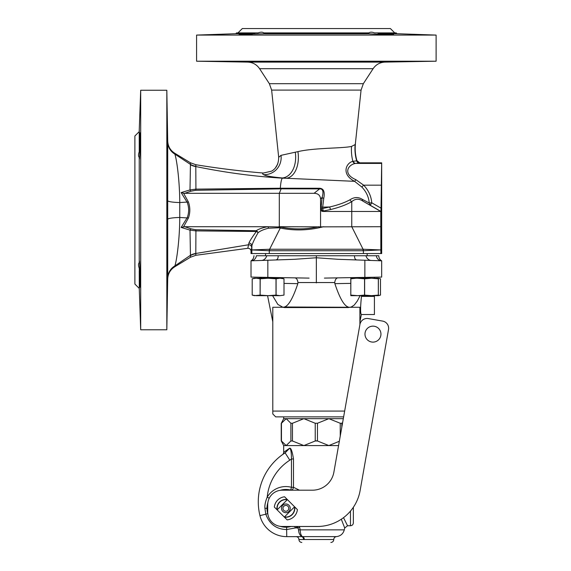 <?xml version="1.0" encoding="UTF-8"?>
<svg xmlns="http://www.w3.org/2000/svg" width="571" height="571" viewBox="0 0 571 571"><rect width="100%" height="100%" fill="white"/><g stroke="black" fill="none" stroke-linecap="round" stroke-linejoin="round"><path stroke-width="0.86" d="M330.802 209.486A2.905 1.085 -103.4 0 1 329.695 206.973L322.686 208.472A2.905 0.842 -100.1 0 0 323.55 210.999L330.802 209.486C339.288 207.416 346.276 204.811 351.765 201.656C355.255 198.572 359.059 198.451 363.177 201.292A2.905 1.991 -60.5 0 1 362.392 199.393C358.331 196.831 354.191 196.966 349.973 199.786C344.634 202.684 337.875 205.075 329.695 206.973A80.49 4.504 180 0 1 322.679 207.116L323.757 198.38C325.049 191.735 323.6 188.366 319.41 188.259L280.318 188.23C280.746 182.385 281.453 179.03 282.424 178.166C254.024 176.446 225.145 172.578 195.803 166.546L195.832 166.275A14.518 14.396 29.2 0 1 190.443 164.391L190.414 162.771L174.683 153.199C170.279 150.337 167.96 146.283 167.71 141.044L166.825 90.247L166.825 329.774L167.71 278.983L167.71 141.943A14.518 14.396 0.4 0 0 174.826 154.077L174.683 153.199M295.271 152.207L297.934 151.636C314.364 147.718 342.172 148.496 351.529 146.426L355.141 144.57A40.134 8.372 14.9 0 0 355.319 144.227L361.065 90.097L271.632 90.097L278.684 157.303L281.003 155.348L295.271 152.207A23.147 15.695 82.7 0 1 282.417 177.981L286.342 178.273A51.433 4.482 180 0 1 282.424 178.166L282.417 177.981C271.589 176.96 265.308 175.847 263.574 174.647C262.424 174.062 262.367 173.527 263.409 173.042C240.848 171.172 218.343 168.402 195.882 164.734L190.414 162.771M281.31 188.223A2.905 0.621 -90.8 0 1 281.153 188.844L279.298 193.319L314.05 193.319L319.589 188.887L281.153 188.844L195.675 190.293L190.928 191.206L184.69 193.319L279.298 193.319L279.298 226.708L320.559 226.865L320.559 198.836C320.153 195.225 317.983 193.383 314.05 193.319M195.832 166.275L195.882 164.734M263.409 173.042L271.625 171.129C276.25 168.495 278.605 163.884 278.684 157.303L278.691 157.31M297.934 151.636A23.925 14.689 83 0 1 286.342 178.273L354.591 181.328C340.808 174.184 346.269 162.742 352.871 161.35A23.361 8.879 106.5 0 1 353.249 161.3L356.675 160.844A45.345 1.442 179 0 0 356.868 160.779A45.537 1.442 179 0 0 356.939 160.744C355.333 155.205 354.834 149.545 355.433 143.764L355.319 144.227A40.134 8.372 14.9 0 1 355.141 144.57L354.819 144.955M355.433 143.764L355.319 144.227A43.032 42.147 66.3 0 0 356.868 160.779A2.905 2.891 -114.8 0 0 359.644 162.878A47.907 1.67 180 0 1 359.445 162.949L355.797 163.413A25.666 10.392 114 0 0 355.39 163.456C348.26 164.612 342.286 173.784 355.854 179.665L363.663 185.175C368.516 190.314 371.207 196.181 371.75 202.791L381.014 208.144L380.964 211.463L323.1 211.463A3.776 2.934 134.7 0 1 320.559 208.915L321.009 208.465L322.087 197.509C323.814 191.599 322.986 188.723 319.589 188.887A2.905 0.728 -89 0 1 319.41 188.259M356.939 160.744L359.723 162.835L381.678 162.835L381.678 253.56L251.019 253.56L251.019 251.19C250.805 249.284 249.741 248.321 247.828 248.299L195.882 255.287L195.803 253.474A14.518 14.311 -36.2 0 0 190.45 255.301L190 230.113A2.905 1.021 109.9 0 1 190.928 228.821L195.675 229.728L256.222 230.727C258.684 229.021 262.539 227.679 267.799 226.708L280.589 227.008C293.237 229.599 305.956 229.499 318.739 226.708M139.238 131.623L134.884 135.977L134.884 284.051L139.238 288.405M139.374 261.104L139.303 261.454C139.567 257.842 140.173 274.986 140.138 283.409C140.045 290.125 139.795 287.042 139.374 274.166L139.238 268.192C138.282 265.729 138.282 263.845 139.238 262.553L139.238 157.475C138.282 156.176 138.282 154.298 139.238 151.829L139.238 130.167L140.694 90.247L140.694 329.774L166.825 329.774M167.496 146.783L167.517 158.588M139.238 148.974L139.488 142.236M140.016 132.793L139.303 148.874L139.303 130.109M139.374 145.855C139.795 132.979 140.045 129.903 140.138 136.619C140.173 145.041 139.567 162.185 139.303 158.567L139.374 158.916M140.016 287.234L139.374 274.166M139.303 271.154L139.303 289.918L140.694 329.774M139.488 277.806L139.645 281.981M167.66 164.484L167.681 153.185M167.688 148.503L167.703 142.457M167.696 275.743L167.688 271.946M167.674 265.158L167.667 260.426M195.882 255.287L190.414 257.257L174.683 266.828C170.279 269.683 167.96 273.737 167.71 278.983L167.71 278.077A14.518 14.396 -0.4 0 1 174.826 265.943C176.339 262.496 179.694 240.641 179.758 217.472L179.765 202.548C179.651 179.737 176.575 158.631 174.826 154.077L190.443 164.391L190 189.915L181.143 192.584L187.238 202.42C189.122 207.516 189.129 212.576 187.245 217.594L181.143 227.444L190 230.113L195.917 230.898L256.372 231.469C252.325 236.958 249.841 240.819 248.92 243.053A2.905 2.769 -176.9 0 1 251.868 245.815L251.861 249.934L269.284 250.733L269.284 253.56M167.16 274.166C167.06 291.046 167.167 291.046 167.481 274.166C167.581 257.343 167.474 257.343 167.16 274.166C167.06 291.046 167.167 291.046 167.481 274.166C167.581 257.343 167.474 257.343 167.16 274.166C167.474 257.343 167.581 257.343 167.481 274.166M167.16 145.855C167.474 162.685 167.581 162.685 167.481 145.855C167.167 128.982 167.06 128.982 167.16 145.855C167.474 162.685 167.581 162.685 167.481 145.855C167.167 128.982 167.06 128.982 167.16 145.855M174.683 266.828L174.826 265.943L190.45 255.301M190.414 257.257L190.443 255.63A14.518 14.396 -29.3 0 1 195.832 253.745M190.928 228.821L184.69 226.708L181.143 227.444M183.562 226.808L188.416 218.008C190.286 212.719 190.286 207.38 188.416 202.006L183.562 193.212L184.69 193.319M139.303 289.918L139.238 271.054M139.238 261.482L139.238 158.545M248.92 243.053L248.528 244.773A2.905 2.891 -169.8 0 1 251.711 247.65L251.019 251.19M195.675 229.728A2.905 0.65 90.6 0 1 195.917 230.898L195.803 253.474L248.528 244.773L247.828 248.299M184.69 226.708L267.799 226.708A2.905 1.313 -98.5 0 1 268.563 228.193L278.691 227.793A14.396 7.245 7 0 1 279.098 227.85L280.268 228.043L269.626 249.242A9.693 9.678 30.5 0 1 269.326 249.256L251.861 249.934L251.861 253.56M278.691 227.793L278.884 226.708A16.823 8.165 7.9 0 1 279.326 226.78L279.098 227.85M183.562 193.212L181.143 192.584M280.133 188.851A2.905 0.699 -90 0 0 280.318 188.23L195.917 189.129L190 189.915A2.905 1.021 -109.9 0 0 190.928 191.206M195.675 190.293A2.905 0.65 -90.6 0 0 195.917 189.129L195.803 166.546A14.518 14.311 36.3 0 1 190.45 164.726M355.854 179.665A2.905 0.385 120.7 0 1 354.591 181.328L361.793 186.995C366.261 191.642 368.738 196.974 369.223 202.99L362.392 199.393M361.065 90.097L363.342 83.687L373.113 68.691L259.584 68.691L269.355 83.687L271.632 90.097M436.116 61.211L196.581 61.211L247.678 62.103L385.018 62.103L436.116 61.211L436.116 35.081L196.581 35.081L196.581 61.211M252.189 61.875C269.02 61.975 269.02 61.868 252.189 61.554C235.316 61.447 235.316 61.554 252.189 61.875C269.02 61.975 269.02 61.868 252.189 61.554C235.316 61.447 235.316 61.554 252.189 61.875C269.02 61.975 269.02 61.868 252.189 61.554M380.507 61.875C397.38 61.554 397.38 61.447 380.507 61.554C363.677 61.868 363.677 61.975 380.507 61.875C397.38 61.554 397.38 61.447 380.507 61.554C363.677 61.868 363.677 61.975 380.507 61.875M244.381 61.739L239.128 61.554M436.116 35.081L397.002 33.718L378.652 33.718C396.467 34.139 398.601 34.817 380.507 34.403L367.574 33.718L367.817 32.904L368.887 32.904C370.179 31.94 372.064 31.94 374.526 32.904L396.188 32.904L397.002 33.718M393.569 34.403L380.507 34.403M367.438 33.768L265.258 33.768M265.122 33.718L264.88 32.904L265.122 33.718L239.128 34.403M252.189 34.403C234.096 34.817 236.23 34.139 254.045 33.718L235.695 33.718L196.581 35.081M380.507 33.768L379.572 33.739M377.488 32.968L378.544 33.646M254.045 33.718L255.308 32.904L258.171 32.904C260.633 31.94 262.517 31.94 263.809 32.904L367.817 32.904M235.695 33.718L236.508 32.904L255.308 32.904M394.739 32.904L390.386 28.55L242.311 28.55L237.957 32.904M381.678 162.835L381.014 208.144M320.559 226.865L380.793 226.708L380.836 249.934L363.413 250.733A12.07 12.07 -1.5 0 1 363.07 250.74L269.626 250.74A12.07 12.07 0 0 1 269.284 250.733L269.326 249.249M268.563 228.193C263.773 229.378 260.269 230.891 258.056 232.732A2.905 2.191 58.2 0 0 256.222 230.727A2.905 0.571 91.5 0 1 256.372 231.469A2.905 1.813 -151.8 0 1 258.056 232.732C254.545 238.906 252.482 243.267 251.868 245.815L251.711 247.65M323.593 226.708C308.861 230.477 294.422 230.927 280.268 228.043L280.589 227.008M349.973 199.786A2.905 1.891 -119.6 0 0 351.765 201.656L351.765 226.708L363.07 249.242L363.07 250.74M380.836 253.56L380.836 249.934L363.37 249.249A9.686 9.671 -31.6 0 1 363.07 249.242L269.626 249.242L269.626 250.74M363.37 249.256L363.413 253.56M380.964 211.463L370.293 205.303L371.75 202.791L369.223 202.99L370.293 205.303L363.177 201.292L380.793 211.463L380.793 226.708M353.249 161.3A2.905 2.655 -94.5 0 0 355.797 163.413L381.385 163.413M323.543 211.006A2.934 2.277 44.7 0 1 321.002 208.465L322.686 208.465M323.757 198.38A2.905 1.063 13 0 1 322.087 197.509L320.559 198.836M367.096 278.241A8.073 5.81 179 0 1 367.788 277.949L370.5 277.299L367.788 277.949L370.015 277.306L331.601 277.977M324.407 278.098L364.862 277.392L364.862 260.233L381.678 260.819L381.678 277.099L364.862 277.392M352.642 277.606L369.658 277.313M374.419 277.228L374.419 278.241M374.419 295.664L374.419 314.535L361.35 314.535L359.901 321.794M361.5 296.228L361.621 295.664M361.464 296.385C360.351 307.334 360.308 313.379 361.35 314.535C360.308 313.379 360.351 307.334 361.464 296.385L374.419 296.385M349.78 307.277L284.508 306.991C288.626 305.756 293.066 297.976 297.834 283.651L297.962 282.552L334.734 282.552L334.863 283.651C339.631 297.976 344.07 305.756 348.189 306.991A2.905 1.984 -90 0 0 348.153 307.562L351.201 307.048L354.22 305.085L357.296 301.06L360.108 295.664M349.852 307.277L359.901 307.277L359.901 324.628M343.635 416.88L275.7 416.88L272.795 413.975L272.795 307.277L282.916 307.277L277.849 304.429L272.588 295.664M263.038 277.313L280.054 277.606M309.097 278.113L251.019 277.099L251.019 260.819A5.81 5.574 88 0 0 256.358 255.744L278.17 255.744C278.205 258.328 277.442 259.726 275.879 259.955L294.486 259.305L316.348 257.764L338.21 259.305L364.862 260.233M297.962 282.552C297.548 279.64 296.499 278.077 294.807 277.863L301.859 277.991M294.807 277.863L260.44 277.263M381.678 277.099L381.678 260.819L379.13 260.733M316.348 282.909L316.348 255.744L278.17 255.744M294.486 259.305L251.019 260.819L251.019 277.099M257.942 260.583L257.236 260.604M258.263 260.569L261.475 260.455M378.687 255.744L316.348 255.744M251.047 260.804A5.81 5.81 -179.2 0 0 253.924 255.794L254.009 255.744M265.536 253.56L265.536 255.744L266.814 255.744C265.815 258.584 264.073 260.155 261.597 260.455M374.062 260.554L371.1 260.455C368.623 260.155 366.882 258.584 365.883 255.744L367.16 255.744L367.16 253.56M272.795 411.07L344.656 411.07M284.544 307.562L282.916 307.277L284.508 306.991A2.905 1.984 -90 0 1 284.544 307.562L348.153 307.562M334.734 282.552C335.148 279.64 336.198 278.077 337.889 277.863M265.351 278.241L262.681 277.306L260.683 277.27M371.221 260.455L374.034 260.554M338.21 259.305L356.818 259.955C355.255 259.726 354.491 258.328 354.527 255.744M380.386 260.776L379.258 260.74M353.206 259.826L352.842 259.812M342.621 422.633L341.808 423.261L341.808 427.229M343.314 418.671L328.846 418.671L317.462 423.261L315.235 423.261L303.851 418.671L328.846 418.671L340.237 423.261L341.808 423.261M292.459 423.261L290.889 423.261L286.171 418.671L303.851 418.671L292.459 423.261L292.459 440.983L290.889 440.983L286.171 445.573L303.851 445.573L315.235 440.983L317.462 440.983L328.846 445.573L339.331 441.262M286.171 418.671L281.453 423.261L281.453 440.983L286.171 445.573L283.687 445.573L281.232 440.833L281.232 423.411L283.687 418.671L286.171 418.671M292.459 440.983L303.851 445.573L338.574 445.573M287.934 457.25L285.129 452.846L289.811 460.19L291.46 458.97C291.417 452.282 290.81 448.699 289.64 448.214L283.687 452.282A2.905 2.905 31.2 0 1 282.474 454.637L285.129 452.846L289.64 448.214C290.982 447.778 292.266 451.361 293.487 458.97L293.487 487.291A2.905 1.998 -75.1 0 1 290.71 490.096L291.46 487.291L293.487 487.291L299.404 490.189M291.082 459.277L291.46 458.97L291.46 487.291A21.777 21.777 0 0 0 267.214 497.091A49.356 49.356 0 0 1 289.811 460.19L288.248 457.742M299.332 526.483A277.178 276.778 86.8 0 0 299.625 527.297L297.962 527.932L297.505 526.74A238.971 238.971 61.8 0 0 297.962 527.932L298.554 529.852C298.733 533.357 299.968 535.612 302.273 536.619L301.417 536.64L302.273 536.619L300.317 535.355M299.625 527.297L300.189 529.852C300.317 533.357 301.067 535.612 302.423 536.619A2.905 2.684 100.7 0 0 302.273 536.619A2.905 2.006 -94.1 0 1 304.286 539.516L298.926 539.545C298.754 537.782 297.791 536.819 296.028 536.64L286.742 536.64A27.579 27.579 0 0 1 259.948 515.627A58.071 58.071 0 0 1 285.129 452.846A58.071 58.071 0 0 0 259.948 515.627L265.815 514.193C269.505 524.221 276.478 529.338 286.742 529.553L295.357 527.932A21.777 21.777 0 0 0 297.505 526.74L297.341 526.483M259.948 515.627A27.579 27.579 0 0 0 286.742 536.64L301.417 536.64A2.905 2.134 -90 0 1 303.551 539.545M341.308 519.232L344.713 528.018L344.299 529.852L300.189 529.852A2.905 0.635 175.9 0 0 298.554 529.852M333.764 539.531L304.286 539.531A2.905 2.013 -90 0 0 302.423 536.619L301.873 536.283M289.254 526.897L291.046 526.483A18.872 18.872 0 0 1 280.204 526.341M269.212 498.29L267.214 497.091C265.365 501.688 264.594 505.406 264.908 508.233L265.815 514.193L267.735 513.593L267.057 509.946M264.908 508.233L266.992 508.333A18.872 18.872 0 0 1 267.856 502.673L267.05 506.855M266.992 508.333A18.872 18.872 0 0 0 267.856 513.993M298.183 526.483L297.505 526.74M343.521 517.661L347.546 525.755L344.713 528.018M288.769 508.333A2.905 2.905 0 0 0 284.408 505.82A2.905 2.905 0 0 0 284.408 510.852A2.905 2.905 0 0 0 288.769 508.333M290.218 508.333A4.354 4.354 0 0 0 285.864 503.979A4.354 4.354 0 0 0 281.51 508.333A4.354 4.354 0 0 0 285.864 512.694A4.354 4.354 0 0 0 290.218 508.333M277.27 509.746L287.27 499.739A8.708 8.708 0 0 0 277.328 510.06M284.137 516.869A8.708 8.708 0 0 0 294.458 506.927L284.451 516.933M287.32 499.525A8.929 8.929 0 0 0 277.056 509.789M284.408 517.14A8.929 8.929 0 0 0 294.672 506.877M280.204 490.332A18.872 18.872 0 0 1 291.046 490.189M388.523 329.503L360.137 490.496A43.553 43.553 0 0 1 317.248 526.483L282.231 526.483A14.518 14.518 0 0 1 267.713 511.966L267.713 504.707A14.518 14.518 0 0 1 282.231 490.189L312.437 490.189A21.777 21.777 0 0 0 333.878 472.196L359.93 324.464A7.259 7.259 0 0 1 368.338 318.575L382.634 321.095A7.259 7.259 0 0 1 388.523 329.503M372.963 342.115A7.987 7.987 0 0 0 379.879 330.138A7.987 7.987 0 0 0 366.047 330.138A7.987 7.987 0 0 0 372.963 342.115M287.142 519.881L274.323 507.055A11.613 11.613 0 0 1 284.586 496.791L297.405 509.61A11.613 11.613 0 0 1 287.142 519.881M268.106 278.241L280.047 278.241L276.093 278.805L268.106 278.241L254.309 278.241L252.204 278.805L256.158 278.241L260.112 278.805L268.106 278.241M276.007 278.805L276.007 295.1L280.047 295.664L284.001 295.1L284.001 278.805L281.896 278.241L280.047 278.241L284.001 278.805L284.001 295.1L280.047 295.664L256.158 295.664L252.204 295.1L252.204 278.805L252.204 295.1L254.309 295.664L260.112 295.1L260.112 278.805M260.112 295.1L260.198 278.805M276.007 295.1L268.106 295.664L260.198 295.1M276.093 295.1L276.093 278.805M355.883 278.241L350.851 278.805L350.801 278.241L371.493 278.241L364.641 278.805L357.696 278.241M378.387 278.241L371.493 278.241L378.337 278.805L378.387 278.241L380.493 278.805L378.387 278.37M378.337 278.805L378.337 295.1L371.493 295.664L364.641 295.1L364.641 278.805M378.337 295.1L378.387 278.805M378.387 295.1L378.387 295.664L350.801 295.664L350.851 278.805M350.851 295.1L357.696 295.664L364.641 295.1M364.548 295.1L364.548 278.805M350.801 295.1L350.801 278.805M378.387 295.664L380.493 295.1L380.493 278.805L380.493 295.1L378.387 295.528M322.679 208.472L322.679 207.116L321.009 207.116M263.574 174.647A17.316 16.966 68.6 0 0 281.003 155.348M188.416 218.008L179.758 217.472A14.518 1.956 -0 0 0 167.638 219.364M167.638 200.649A14.518 1.956 0 0 0 179.765 202.548L188.416 202.006M363.342 83.687L269.362 83.687M361.793 186.995L363.663 185.175L381.014 185.175M351.529 146.426A39.349 33.254 85.9 0 0 352.871 161.35A2.905 2.634 -99 0 0 355.39 163.456M359.445 162.949A2.905 2.884 -106.4 0 1 356.675 160.844A42.589 41.333 71.7 0 1 355.141 144.57M323.1 211.463L323.55 210.999M267.835 277.392L267.835 260.233M350.801 283.373L334.863 283.651M297.834 283.651L284.001 283.409M381.592 260.776L381.685 260.826A5.81 5.574 92 0 1 376.339 255.744M381.649 260.804A5.81 5.81 179.2 0 1 378.773 255.794M315.235 440.833L317.462 440.833M290.889 423.261L290.889 440.983M315.235 423.261L315.235 440.983M317.462 423.261L317.462 440.983M340.237 423.261L340.237 436.144M291.46 458.97L293.487 458.97M297.962 527.932L295.357 527.932L294.65 526.483M302.423 536.619L336.455 536.619C340.552 536.076 343.164 533.821 344.299 529.852M286.742 536.64L286.621 527.19M350.466 511.095L350.466 525.755C352.214 525.598 353.178 524.635 353.363 522.85L353.363 507.262M277.784 163.906L275.393 167.953M166.825 90.247L140.694 90.247M259.584 68.691C256.707 64.53 252.732 62.332 247.678 62.103M373.113 68.691C375.989 64.53 379.965 62.332 385.018 62.103M272.795 321.794L267.571 295.664M262.382 278.241L259.398 277.249M283.687 418.671L283.687 416.88M283.687 452.282L283.687 445.573M284.986 452.931L284.437 453.288M330.866 542.45L330.866 542.45C332.636 542.279 333.607 541.301 333.771 539.531C333.907 537.861 334.799 536.89 336.455 536.619M298.926 539.545C299.097 541.308 300.068 542.279 301.831 542.45M350.466 525.755L347.546 525.755"/></g></svg>
